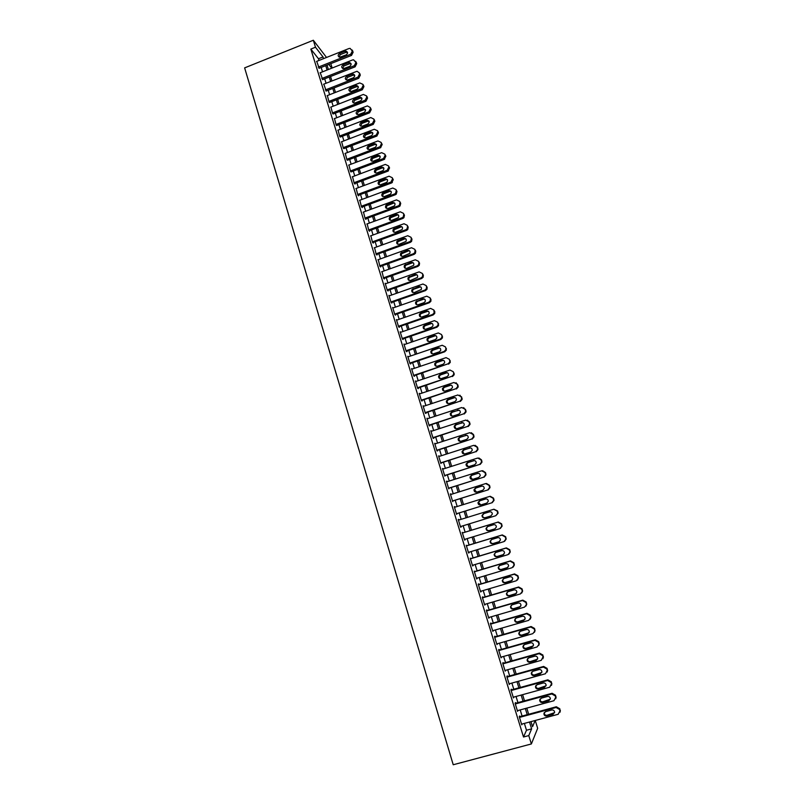 <?xml version="1.0" encoding="UTF-8"?>
<svg xmlns="http://www.w3.org/2000/svg" width="805" height="805" viewBox="0 0 805 805"><rect width="100%" height="100%" fill="white"/><g stroke="black" fill="none" stroke-linecap="round" stroke-linejoin="round"><path stroke-width="1.21" d="M535.245 720.475L537.67 728.284L531.37 743.951L528.774 735.599L531.632 728.867L529.509 722.025M330.795 63.635L332.163 68.022M531.37 743.951L453.225 764.75L244.629 67.882L313.326 40.25L315.48 47.223L310.841 49.085L523.512 737.008L528.774 735.599M530.978 721.622L532.548 726.704L535.184 720.485M327.021 65.135L328.38 69.522M330.553 76.515L331.932 80.943M334.105 87.926L335.494 92.404M337.657 99.367L339.066 103.905M341.229 110.859L342.648 115.437M344.802 122.38L346.241 127.009M348.394 133.932L349.853 138.611M351.996 145.524L353.465 150.253M355.609 157.156L357.098 161.936M359.231 168.819L360.731 173.649M362.864 180.521L364.383 185.402M366.517 192.254L368.046 197.195M370.169 204.027L371.719 209.018M373.842 215.841L375.412 220.882M377.525 227.694L379.105 232.786M381.218 239.578L382.818 244.72M384.921 251.502L386.541 256.704M388.634 263.466L390.264 268.719M392.367 275.471L394.017 280.774M396.11 287.506L397.771 292.869M399.864 299.591L401.544 304.994M403.627 311.706L405.318 317.17M407.4 323.862L409.111 329.376M411.184 336.057L412.925 341.632M414.988 348.283L416.738 353.918M418.801 360.56L420.572 366.245M422.625 372.876L424.406 378.612M426.469 385.223L428.27 391.029M430.313 397.62L432.134 403.476M434.177 410.047L436.018 415.964M438.051 422.524L439.902 428.491M441.935 435.032L443.817 441.06M445.839 447.59L447.731 453.678M449.754 460.188L451.665 466.326M453.678 472.817L455.61 479.025M457.612 485.496L459.564 491.764M461.567 498.215L463.529 504.544M465.532 510.974L467.514 517.363M469.516 523.783L471.499 530.193M473.511 536.673L475.503 543.063M477.526 549.594L479.508 555.973M481.561 562.564L483.533 568.924M485.606 575.585L487.568 581.914M489.661 588.636L491.624 594.955M493.727 601.738L495.689 608.037M497.812 614.879L499.764 621.158M501.907 628.071L503.85 634.33M506.023 641.293L507.955 647.542M510.139 654.576L512.081 660.794M514.284 667.898L516.206 674.097M518.43 681.261L520.352 687.44M522.596 694.665L524.518 700.833M526.782 708.128L528.684 714.266M331.741 68.194L328.812 64.42M326.528 57.457L313.326 40.25M323.55 58.644L323.016 56.944L315.48 47.223M527.225 714.669L525.313 708.521M523.049 701.236L521.137 695.067M518.893 687.842L516.981 681.664M514.757 674.499L512.825 668.301M510.622 661.207L508.69 654.988M506.506 647.955L504.574 641.706M502.411 634.743L500.469 628.484M498.325 621.581L496.373 615.302M494.25 608.459L492.288 602.16M490.185 595.378L488.222 589.059M486.14 582.337L484.167 576.008M482.104 569.346L480.132 562.997M478.09 556.406L476.107 550.026M474.075 543.496L472.092 537.106M470.09 530.636L468.097 524.226M466.095 517.796L464.123 511.417M462.12 504.977L460.158 498.657M458.156 492.207L456.214 485.938M454.201 479.468L452.269 473.27M450.257 466.779L448.355 460.631M446.332 454.121L444.441 448.043M442.418 441.512L440.546 435.485M438.514 428.944L436.662 422.977M434.63 416.416L432.788 410.51M430.745 403.929L428.934 398.073M426.881 391.482L425.08 385.686M423.028 379.075L421.246 373.339M419.194 366.708L417.423 361.022M415.36 354.381L413.619 348.756M411.546 342.095L409.815 336.52M407.753 329.849L406.032 324.335M403.959 317.643L402.259 312.179M400.176 305.477L398.495 300.064M396.412 293.342L394.752 287.989M392.659 281.257L391.009 275.954M388.916 269.202L387.286 263.949M385.182 257.187L383.572 251.995M381.469 245.213L379.869 240.071M377.766 233.269L376.187 228.187M374.063 221.375L372.504 216.334M370.381 209.511L368.841 204.52M366.718 197.688L365.178 192.747M363.055 185.895L361.536 181.014M359.402 174.152L357.903 169.312M355.77 162.429L354.281 157.649M352.147 150.756L350.678 146.027M348.525 139.114L347.076 134.435M344.922 127.512L343.494 122.883M341.34 115.95L339.911 111.362M337.758 104.419L336.349 99.88M334.186 92.917L332.797 88.439M330.624 81.456L329.255 77.028M327.082 70.035L325.723 65.648M319.001 60.456L318.478 58.745L323.016 56.944M523.512 737.008L526.49 730.246L524.377 723.403M522.093 716.058L520.201 709.919M517.937 702.634L516.035 696.476M513.791 689.251L511.879 683.073M509.666 675.918L507.744 669.72M505.55 662.636L503.618 656.417M501.445 649.383L499.513 643.155M497.359 636.192L495.417 629.933M493.284 623.03L491.342 616.761M489.219 609.918L487.267 603.629M485.174 596.847L483.211 590.538M481.138 583.826L479.176 577.497M477.113 570.846L475.141 564.486M473.109 557.905L471.136 551.536M469.114 545.005L467.131 538.615M465.129 532.145L463.147 525.746M461.154 519.326L459.182 512.946M457.19 506.516L455.228 500.197M453.235 493.747L451.293 487.488M449.291 481.018L447.369 474.819M445.356 468.339L443.454 462.191M441.442 455.69L439.56 449.613M437.538 443.092L435.676 437.065M433.643 430.534L431.802 424.567M429.769 418.006L427.938 412.1M425.905 405.529L424.094 399.683M422.051 393.092L420.26 387.296M418.208 380.695L416.437 374.959M414.384 368.338L412.623 362.653M410.57 356.021L408.819 350.386M406.767 343.735L405.036 338.17M402.973 331.499L401.262 325.985M399.189 319.293L397.499 313.839M395.426 307.138L393.746 301.734M391.673 295.012L390.012 289.659M387.93 282.927L386.279 277.634M384.196 270.882L382.566 265.64M380.473 258.878L378.863 253.686M376.77 246.914L375.17 241.772M373.067 234.98L371.497 229.888M369.384 223.086L367.825 218.054M365.712 211.232L364.172 206.251M362.049 199.409L360.529 194.478M358.406 187.635L356.887 182.755M354.764 175.893L353.274 171.063M351.141 164.18L349.662 159.4M347.529 152.507L346.059 147.788M343.916 140.875L342.467 136.196M340.324 129.283L338.895 124.654M336.742 117.721L335.333 113.143M333.179 106.2L331.771 101.661M329.617 94.708L328.229 90.23M326.065 83.257L324.697 78.82M322.533 71.836L321.175 67.449M526.49 730.246L531.632 728.867M318.478 58.745L310.841 49.085M519.849 716.661L519.638 715.997L519.265 716.742L521.771 724.842L522.123 724.017M515.693 703.248L515.482 702.574L515.099 703.288L517.595 711.358L517.947 710.533M511.557 689.875L511.346 689.201L510.954 689.875L513.439 697.915L513.791 697.09M507.432 676.542L507.22 675.878L506.818 676.502L509.293 684.522L509.646 683.697M503.316 663.26L503.115 662.596L502.692 663.179L505.168 671.169L505.51 670.354M499.221 650.017L499.02 649.363L498.587 649.907L501.052 657.866L501.394 657.041M495.135 636.825L494.934 636.161L494.491 636.664L496.947 644.604L497.289 643.789M491.07 623.674L490.869 623.02L490.406 623.483L492.861 631.392L493.203 630.567M487.015 610.562L486.804 609.908L486.341 610.331L488.786 618.21L489.128 617.395M482.97 597.501L482.769 596.847L482.286 597.23L484.721 605.088L485.063 604.273M478.935 584.48L478.734 583.826L478.25 584.168L480.676 591.997L481.018 591.182M474.92 571.5L474.226 571.158L476.641 578.956L476.983 578.141M470.915 558.559L470.211 558.177L472.616 565.955L472.958 565.15M466.93 545.669L466.206 545.247L468.601 553.005L468.943 552.19M462.945 532.819L462.221 532.367L464.606 540.095L464.948 539.28M458.246 519.537L458.79 519.366L458.246 519.517L460.631 527.225L461.164 527.044L460.631 527.225M458.79 519.366L458.981 519.99M460.963 526.41L461.164 527.044M454.302 506.768L454.835 506.607L454.282 506.717L456.656 514.395L457.009 513.62M454.835 506.607L455.016 507.19M450.367 494.049L450.901 493.878L450.337 493.958L452.702 501.606L453.064 500.871M450.901 493.878L451.072 494.421M446.443 481.37L446.976 481.199L446.403 481.239L448.757 488.856L449.13 488.162M446.976 481.199L447.127 481.702M442.529 468.731L443.062 468.56L442.478 468.56L444.833 476.158L445.215 475.503M438.634 456.133L439.168 455.962L438.564 455.922L440.909 463.499L441.311 462.885M434.75 443.575L435.274 443.404L434.67 443.324L437.004 450.881L437.608 450.931L437.417 450.297M430.876 431.057L431.4 430.886L430.786 430.776L433.12 438.302L433.724 438.383L433.533 437.759M427.012 418.58L427.546 418.409L426.912 418.258L429.236 425.765L429.86 425.885L429.669 425.261M423.168 406.143L423.692 405.972L423.058 405.79L425.372 413.267L426.006 413.428L425.805 412.804M419.335 393.746L419.858 393.575L419.214 393.353L421.518 400.81L422.162 401.001L421.961 400.387M415.511 381.389L416.034 381.218L415.38 380.956L417.674 388.392L418.328 388.624L418.137 388.01M411.697 369.072L412.22 368.901L411.556 368.61L413.851 376.016L414.505 376.287L414.313 375.663M407.904 356.796L408.427 356.625L407.743 356.293L410.027 363.679L410.701 363.981L410.51 363.367M404.11 344.56L404.633 344.379L403.949 344.027L406.223 351.382L406.907 351.725L406.716 351.111M400.337 332.364L400.86 332.183L400.166 331.791L402.43 339.126L403.124 339.499L402.933 338.885M398.465 326.297L432.537 314.514L434.137 312.984L433.825 309.995L430.615 308.396L396.573 320.209L397.096 320.028L396.392 319.595L398.656 326.911L399.35 327.313L399.169 326.709M393.303 307.872L392.629 307.44L394.883 314.725L395.597 315.168L395.406 314.564M389.529 295.767L388.875 295.324L391.129 302.589L391.844 303.062L391.663 302.459M385.766 283.692L385.142 283.249L387.386 290.484L388.111 290.997L387.93 290.394M382.023 271.657L383.653 278.429L384.388 278.973L384.206 278.369M378.28 259.663L379.93 266.405L380.685 266.978L380.493 266.385M374.567 247.709L376.227 254.42L376.982 255.024L376.8 254.43M370.853 235.785L372.524 242.466L373.299 243.11L373.107 242.516M367.161 223.901L368.841 230.562L369.616 231.236L369.435 230.643M363.478 212.057L365.168 218.688L365.953 219.393L365.772 218.809M359.815 200.244L361.505 206.855L362.3 207.589L362.119 207.006M356.162 188.471L357.853 195.052L358.658 195.826L358.477 195.243M352.51 176.738L354.22 183.299L355.035 184.104L354.854 183.51M348.887 165.035L350.588 171.576L351.232 171.827M345.265 153.373L346.975 159.883L347.629 160.175M341.652 141.74L343.373 148.231L344.027 148.553M338.06 130.148L339.78 136.619L340.445 136.971M334.478 118.597L336.198 125.047L336.872 125.429M330.905 107.075L332.626 113.505L333.31 113.928M327.343 95.594L329.064 102.004L329.758 102.446M323.791 84.153L326.226 91.015M320.259 72.732L322.694 79.615M316.727 61.361L319.183 68.244M464.596 540.044L465.139 539.883M468.58 552.914L469.124 552.753M472.575 565.835L473.119 565.673M476.58 578.795L477.124 578.634M480.605 591.796L481.149 591.635M484.64 604.837L485.194 604.676M488.695 617.928L489.239 617.767M492.751 631.06L493.304 630.899M496.836 644.231L497.379 644.081M500.921 657.454L501.475 657.293M505.027 670.716L505.58 670.565M509.142 684.019L509.696 683.868M513.278 697.371L513.832 697.221M517.424 710.775L517.977 710.624M521.58 724.218L522.133 724.067M316.516 61.442L348.917 48.542L350.125 48.37L352.328 51.037L350.718 54.247L318.277 67.127M318.961 68.334L351.533 55.404L350.718 54.247M345.053 51.238L345.989 51.097C347.981 52.084 348.052 53.341 346.2 54.881L339.76 57.246C337.718 56.3 337.617 55.032 339.479 53.452L345.053 51.238L345.888 52.395L347.539 52.496M339.006 57.014L340.324 54.609L345.888 52.395M352.037 49.991L353.133 52.204L351.533 55.404M320.038 72.822L352.51 59.962L353.576 59.791L355.931 62.478L354.311 65.688L321.799 78.528M322.473 79.695L355.116 66.815L354.311 65.688M348.635 62.659L349.45 62.518C351.554 63.434 351.664 64.702 349.793 66.322L343.453 68.666C341.29 67.791 341.159 66.523 343.051 64.863L348.635 62.659L349.461 63.786L351.121 63.897M342.568 68.435L343.886 65.99L349.461 63.786M355.599 61.371L356.726 63.615L355.116 66.815M323.57 84.233L357.018 71.253L359.181 72.802L360.328 75.056L358.718 78.266L357.923 77.169L359.543 73.949L359.181 72.802L359.966 73.909M325.995 91.106L358.718 78.266M325.341 89.959L357.923 77.169M352.238 74.11L352.922 73.969C355.146 74.825 355.297 76.093 353.385 77.783L347.156 80.128C344.892 79.323 344.711 78.045 346.633 76.314L352.238 74.11L353.043 75.217L354.713 75.328M346.15 79.896L347.458 77.411L353.043 75.217M327.112 95.684L359.724 82.925L362.803 84.304L363.166 85.461L361.536 88.681L328.893 101.42M329.527 102.537L362.331 89.747L361.536 88.681M355.84 85.612L356.404 85.471C358.738 86.236 358.939 87.514 356.997 89.295L350.879 91.609C348.495 90.885 348.273 89.617 350.225 87.805L355.84 85.612L356.645 86.678L358.316 86.799M349.742 91.388L351.05 88.872L356.645 86.678M362.783 84.263L363.941 86.538L362.331 89.747M330.664 107.176L363.357 94.457L366.436 95.855L366.798 97.003L365.168 100.233L332.445 112.931M333.069 114.018L365.953 101.269L365.168 100.233M359.453 97.133L359.875 97.023C362.341 97.687 362.592 98.965 360.62 100.836L354.623 103.121C352.117 102.497 351.855 101.229 353.838 99.327L359.453 97.133L360.248 98.18L361.928 98.301M353.345 102.919L354.643 100.363L360.248 98.18M366.406 95.765L367.573 98.049L365.953 101.269M334.236 118.697L367.372 105.908L370.079 107.427L370.441 108.595L368.811 111.825L336.017 124.463M336.621 125.53L369.586 112.821L368.811 111.825M363.085 108.705L363.367 108.615C365.953 109.178 366.245 110.446 364.252 112.408L358.386 114.662C355.76 114.139 355.448 112.881 357.45 110.879L363.085 108.705L363.87 109.711L365.55 109.842M356.967 114.481L358.245 111.885L363.87 109.711M370.038 107.307L371.206 109.601L369.586 112.821M337.808 130.249L370.833 117.56L373.731 119.049L374.094 120.207L372.463 123.447L339.599 136.045M340.193 137.071L373.228 124.413L372.463 123.447M366.728 120.307L366.869 120.257C369.565 120.7 369.908 121.958 367.895 124.02L362.149 126.224C359.412 125.822 359.06 124.574 361.073 122.471L366.728 120.307L367.503 121.283L369.183 121.414M360.59 126.083L361.868 123.447L367.503 121.283M373.671 118.888L374.858 121.193L373.228 124.413M341.39 141.841L374.315 129.263L377.394 130.702L377.766 131.869L376.217 135.069L343.192 147.657M343.765 148.653L376.881 136.045L376.136 135.099M370.381 131.94C373.168 132.231 373.58 133.469 371.598 135.653L365.883 137.836C363.075 137.514 362.683 136.276 364.715 134.103L370.381 131.94L371.145 132.895L372.836 133.026M364.232 137.725L365.49 135.049L371.145 132.895M377.324 130.501L378.511 132.815L376.881 136.045M344.993 153.473L377.968 140.945L381.077 142.384L381.449 143.562L380.071 146.691L346.794 159.299M347.347 160.276L380.554 147.707L379.809 146.802M374.043 143.622C376.77 143.843 377.223 145.071 375.402 147.285L369.535 149.509C366.788 149.257 366.345 148.029 368.227 145.826L374.043 143.622L374.798 144.538L376.488 144.679M367.885 149.398L369.002 146.741L374.798 144.538M381.077 142.384L382.184 144.477L380.554 147.707M348.605 165.136L381.651 152.658L384.77 154.117L385.142 155.285L383.502 158.535L350.406 170.982M350.95 171.938L384.237 159.41L383.502 158.535M377.716 155.325C380.383 155.496 380.876 156.703 379.215 158.937L373.198 161.231C370.511 161.03 370.028 159.823 371.759 157.599L377.716 155.325L378.461 156.22L380.151 156.361M371.548 161.111L372.524 158.474L378.461 156.22M384.77 154.117L385.867 156.18L384.237 159.41M352.218 176.838L385.343 164.411L388.473 165.88L388.845 167.058L387.195 170.308L354.039 182.705M354.552 183.631L387.919 171.153L387.195 170.308M381.399 167.078C383.995 167.199 384.538 168.376 383.029 170.62L376.881 172.984C374.255 172.834 373.731 171.646 375.311 169.412L381.399 167.078L382.134 167.933L383.824 168.074M375.231 172.864L376.066 170.257L382.134 167.933M388.473 165.88L389.56 167.913L387.919 171.153M355.85 188.581L389.057 176.204L392.186 177.674L392.558 178.861L390.908 182.111L357.672 194.468M358.175 195.353L391.622 182.926L390.908 182.111M385.092 178.861C387.628 178.931 388.211 180.089 386.843 182.333L380.564 184.768C378.008 184.677 377.444 183.51 378.873 181.266L385.092 178.861L387.517 179.827M378.924 184.657L379.628 182.081L385.826 179.686M392.186 177.674L393.263 179.686L391.622 182.926M359.503 200.354L392.77 188.028L395.909 189.517L396.281 190.694L395.507 193.431L394.631 193.955L361.324 206.261M361.797 207.127L395.336 194.74L394.631 193.955M388.805 190.684C391.28 190.715 391.894 191.842 390.667 194.075L384.267 196.601C381.771 196.551 381.168 195.404 382.466 193.16L388.805 190.684L391.21 191.62M382.627 196.48L383.21 193.945L389.529 191.479M395.909 189.517L396.986 191.489L396.211 194.216L395.336 194.74M363.156 212.178L396.503 199.892L399.642 201.391L400.025 202.578L399.361 205.195L398.374 205.839L364.987 218.095M365.44 218.93L399.069 206.593L398.374 205.839M392.528 202.548C394.933 202.538 395.587 203.645 394.49 205.869L387.98 208.465C385.535 208.445 384.901 207.328 386.078 205.094L392.528 202.548L394.913 203.454M386.35 208.344L386.803 205.849L393.243 203.303M399.642 201.391L400.709 203.333L400.055 205.949L399.069 206.593M366.818 224.021L400.246 211.796L403.396 213.305L403.768 214.492L403.214 217.008L402.118 217.763L368.66 229.968M369.082 230.773L402.802 218.477L402.118 217.763M396.261 214.452C398.606 214.402 399.29 215.478 398.314 217.692L391.703 220.369C389.318 220.389 388.654 219.292 389.711 217.068L396.261 214.452L398.636 215.317M390.083 220.248L390.425 217.793L396.966 215.177M403.396 213.305L404.452 215.217L403.899 217.722L402.802 218.477M370.501 235.915L403.999 223.74L407.159 225.249L407.531 226.447L407.068 228.851L405.881 229.717L372.343 241.872M372.745 242.647L406.555 230.401L405.881 229.717M400.005 226.386C402.299 226.316 403.003 227.362 402.138 229.546L395.436 232.303C393.112 232.353 392.417 231.287 393.363 229.083L400.005 226.386L402.359 227.211M393.826 232.192L394.068 229.767L400.699 227.08M407.159 225.249L408.205 227.141L407.743 229.536L406.555 230.401M374.184 247.839L407.763 235.714L410.932 237.244L411.305 238.441L410.932 240.745L409.644 241.721L376.036 253.817M376.408 254.571L410.319 242.365L409.644 241.721M403.758 238.361C406.002 238.26 406.736 239.296 405.962 241.45L399.189 244.287C396.915 244.358 396.191 243.311 397.036 241.138L403.758 238.361L406.092 239.155M397.59 244.177L397.73 241.782L404.442 239.015M410.932 237.244L411.969 239.105L411.586 241.399L410.319 242.365M377.887 259.804L411.536 247.729L414.716 249.268L415.098 250.476L414.786 252.669L413.428 253.756L379.749 265.801M380.091 266.525L414.092 254.37L413.428 253.756M407.531 250.375C409.725 250.254 410.48 251.261 409.795 253.394L402.943 256.302C400.719 256.393 399.984 255.366 400.729 253.223L407.531 250.375L409.836 251.12M401.363 256.201L401.423 253.837L408.205 250.999M414.716 249.268L415.752 251.1L415.44 253.293L414.092 254.37M381.6 271.808L415.33 259.784L418.509 261.333L418.892 262.551L418.65 264.644L417.232 265.831L383.462 277.826M383.784 278.52L417.875 266.415L417.232 265.831M411.315 262.43C413.458 262.289 414.233 263.275 413.639 265.378L406.716 268.357C404.543 268.468 403.778 267.461 404.442 265.338L411.315 262.43L413.599 263.134M405.156 268.266L405.116 265.922L406.193 265.076L411.979 263.014M418.509 261.333L419.536 263.134L419.284 265.237L417.875 266.415M385.333 283.853L419.133 271.879L422.323 273.438L422.706 274.656L422.514 276.668L421.035 277.936L387.195 289.88M387.477 290.555L421.669 278.49L421.035 277.936M415.108 274.515C417.201 274.364 417.996 275.33 417.483 277.403L410.5 280.452C408.366 280.583 407.592 279.597 408.165 277.494L415.108 274.515L417.362 275.179M408.96 280.371L408.839 278.047L409.956 277.121L415.762 275.079M422.323 273.438L423.339 275.209L423.148 277.222L421.669 278.49M389.067 295.928L422.947 284.014L426.147 285.584L426.529 286.801L426.378 288.723L424.859 290.092L390.938 301.986M391.19 302.63L425.483 290.605L424.859 290.092M418.912 286.64C420.975 286.479 421.78 287.425 421.327 289.478L414.293 292.577C412.2 292.728 411.405 291.762 411.919 289.689L418.912 286.64L421.126 287.264M412.784 292.507L412.583 290.202L413.74 289.216L419.556 287.174M426.147 285.584L427.153 287.325L427.002 289.247L425.483 290.605M392.82 308.043L426.771 296.18L429.981 297.77L430.363 298.987L430.252 300.839L428.693 302.288L394.692 314.121M394.903 314.745L429.307 302.761L428.693 302.288M422.726 298.816C424.748 298.635 425.573 299.561 425.191 301.593L423.953 302.71L418.107 304.753C416.044 304.914 415.239 303.968 415.682 301.915L422.726 298.816L424.909 299.39M416.628 304.693L416.336 302.388L417.533 301.332L423.36 299.299M429.981 297.77L430.977 299.48L430.866 301.322L429.307 302.761M398.646 326.89L433.14 314.956L432.537 314.514M426.559 311.022C428.552 310.841 429.377 311.746 429.055 313.749L427.787 314.936L421.921 316.959C419.898 317.13 419.083 316.204 419.465 314.171L420.703 313.054L426.559 311.022L428.693 311.545M420.482 316.918L420.109 314.624L421.337 313.497L427.183 311.475M433.825 309.995L434.811 311.676L434.74 313.437L433.14 314.956M400.347 332.405L434.459 320.642L437.689 322.252L438.071 323.479L438.031 325.18L436.391 326.78L402.238 338.513M402.409 339.066L436.984 327.192L436.391 326.78M430.403 323.268C432.366 323.077 433.201 323.972 432.929 325.945L431.631 327.192L425.754 329.215C423.762 329.386 422.937 328.48 423.269 326.478L424.527 325.29L430.403 323.268L432.486 323.741M424.356 329.185L423.903 326.88L425.161 325.703L431.017 323.691M437.689 322.252L438.614 325.592L436.984 327.192M404.14 344.641L438.323 332.938L441.563 334.558L441.945 335.786L441.925 337.416L440.265 339.096L406.032 350.769M406.193 351.282L440.848 339.469L440.265 339.096M434.257 335.554C436.189 335.353 437.035 336.238 436.803 338.191L435.485 339.499L429.608 341.501C427.636 341.682 426.801 340.787 427.083 338.804L428.371 337.567L434.257 335.554L436.29 335.977M428.25 341.491L427.707 339.187L428.995 337.949L434.861 335.937M441.563 334.558L442.509 337.798L440.848 339.469M407.934 356.907L442.197 345.265L445.447 346.895L445.829 348.132L445.829 349.702L444.139 351.443L409.836 363.065M409.987 363.548L444.722 351.785L444.139 351.443M438.121 347.881C440.023 347.68 440.888 348.545 440.697 350.477L439.359 351.835L433.462 353.828C431.52 354.019 430.675 353.133 430.906 351.181L432.225 349.883L438.121 347.881L440.094 348.253M432.154 353.838L431.52 351.523L432.838 350.225L438.715 348.233M445.447 346.895L446.403 350.044L444.722 351.785M411.747 369.223L446.091 357.631L449.341 359.282L449.733 360.519L449.754 362.029L448.043 363.83L413.659 375.402M413.79 375.844L448.043 363.83M441.995 360.248C443.887 360.046 444.752 360.892 444.601 362.803L443.243 364.212L437.326 366.205C435.414 366.396 434.559 365.52 434.76 363.588L436.089 362.24L441.995 360.248L443.907 360.57M436.089 366.225L435.364 363.89L436.692 362.552L442.579 360.56M449.341 359.282L450.307 362.341L448.606 364.142M415.571 381.58L449.995 370.048L453.245 371.699L453.638 372.946L453.678 374.406L451.947 376.267L417.483 387.769M417.614 388.181L451.947 376.267M445.89 372.655C447.751 372.443 448.627 373.289 448.516 375.17L447.137 376.629L441.21 378.612C439.319 378.813 438.453 377.948 438.614 376.036L439.973 374.637L445.89 372.655L447.721 372.916M440.043 378.652L439.208 376.297L440.556 374.909L446.463 372.936M453.245 371.699L454.231 374.677L452.501 376.529M419.405 393.977L453.909 382.496L457.17 384.166L457.562 385.414L457.612 386.813L455.872 388.735L421.327 400.186M421.438 400.558L455.872 388.735M449.794 385.102C451.635 384.891 452.521 385.716 452.44 387.587L451.052 389.087L445.105 391.059C443.243 391.26 442.368 390.415 442.488 388.513L443.857 387.074L449.794 385.102L451.535 385.303M444.018 391.119L443.072 388.745L444.441 387.316L450.357 385.343M456.063 382.737L458.105 385.655L458.156 387.054L456.415 388.966M423.249 406.404L457.834 394.983L461.104 396.664L461.496 397.922L461.567 399.28L459.796 401.242L425.181 412.643M425.282 412.975L459.796 401.242M453.718 397.59C455.539 397.378 456.425 398.193 456.375 400.045L454.976 401.594L449.019 403.557C447.167 403.758 446.292 402.913 446.383 401.031L447.761 399.552L453.718 397.59L455.358 397.74M448.013 403.627L446.956 401.232L448.335 399.753L454.262 397.791M459.866 395.164L462.03 398.123L462.09 399.481L460.329 401.443M427.113 418.882L461.768 407.521L465.059 409.212L465.451 410.47L465.521 411.778L463.75 413.8L429.045 425.141M429.135 425.432L463.75 413.8M457.643 410.117C459.454 409.906 460.339 410.711 460.319 412.552L458.91 414.132L452.933 416.084C451.102 416.286 450.226 415.461 450.287 413.599L451.686 412.069L459.182 410.218M452.038 416.175L450.85 413.76L452.239 412.23L458.186 410.288M463.67 407.632L465.964 410.641L466.045 411.949L464.274 413.961M430.977 431.4L465.723 420.089L469.013 421.8L469.416 423.058L469.496 424.326L467.705 426.388L432.919 437.668M432.999 437.93L467.705 426.388M461.587 422.685C463.378 422.474 464.274 423.269 464.274 425.09L462.855 426.71L456.868 428.652C455.056 428.864 454.171 428.039 454.201 426.197L455.61 424.627L463.006 422.736M456.083 428.753L454.755 426.318L456.153 424.758L462.12 422.816M467.474 420.14L469.919 423.189L469.999 424.456L468.218 426.519M434.871 443.958L469.687 432.708L472.988 434.428L473.39 435.686L473.481 436.914L471.68 439.027L436.813 450.247M436.884 450.468L471.68 439.027M465.542 435.294C467.313 435.082 468.218 435.877 468.248 437.679L466.809 439.339L460.822 441.271C459.021 441.472 458.125 440.667 458.136 438.826L459.554 437.226L466.82 435.294M460.148 441.371L458.679 438.916L460.088 437.316L466.065 435.394M471.267 432.698L473.491 434.529L473.883 435.787L473.974 437.014L472.183 439.117M438.765 456.556L473.672 445.356L476.973 447.087L477.375 448.365L477.476 449.552L475.664 451.706L440.717 462.865M440.778 463.056L475.664 451.706M469.516 447.942C471.277 447.731 472.173 448.516 472.223 450.317L470.784 452.008L464.777 453.929C462.996 454.131 462.09 453.326 462.08 451.504L463.509 449.874L470.643 447.912M464.244 454.02L462.613 451.555L464.032 449.925L470.019 448.003M475.071 445.306L477.466 447.157L477.858 448.415L477.959 449.613L476.147 451.756M442.67 469.194L477.657 458.055L480.977 459.806L481.38 461.074L481.481 462.231L479.659 464.425L444.632 475.524M444.682 475.675L479.659 464.425M473.501 460.641C475.242 460.43 476.147 461.205 476.218 462.986L474.769 464.706L468.752 466.618C466.981 466.83 466.075 466.025 466.035 464.223L467.474 462.553L474.477 460.571M468.359 466.709L466.558 464.233L467.987 462.573L473.994 460.661M478.854 457.965L481.45 459.826L481.853 461.094L481.954 462.251L480.142 464.435M446.594 481.873L481.662 470.794L484.992 472.555L485.395 473.833L485.496 474.95L483.674 477.184L448.566 488.222M448.596 488.333L483.674 477.184M477.496 473.37C479.227 473.159 480.142 473.934 480.233 475.705L478.774 477.456L472.736 479.357C470.975 479.569 470.07 478.774 470.009 476.983L471.458 475.282L478.301 473.29M472.495 479.418L470.523 476.952L471.961 475.262L477.979 473.36M482.648 470.684L485.455 472.545L485.858 473.813L485.958 474.93L484.137 477.154M450.528 494.592L485.687 483.574L489.017 485.345L489.42 486.633L489.531 487.719L487.699 489.983L452.511 500.972M452.531 501.042L487.699 489.983M481.501 486.15C483.221 485.938 484.137 486.713 484.248 488.464L482.789 490.245L476.731 492.137C474.99 492.348 474.075 491.553 474.004 489.772L475.453 488.041L482.135 486.059M476.651 492.167L474.497 489.712L475.946 487.991L481.974 486.099M486.441 483.453L489.47 485.294L489.873 486.572L489.983 487.659L488.152 489.923M454.483 507.351L489.712 496.403L493.052 498.184L493.455 499.472L493.576 500.529L491.734 502.823L456.465 513.751M456.475 513.781L491.734 502.823M485.526 498.969C487.236 498.758 488.152 499.523 488.283 501.274L486.814 503.085L480.746 504.966C479.005 505.168 478.09 504.383 477.999 502.612L479.458 500.851L485.968 498.889L479.941 500.76L478.482 502.511L480.837 504.936M490.245 496.293L493.495 498.094L493.898 499.382L494.018 500.438L492.177 502.723M458.448 520.161L493.757 509.263L497.108 511.064L497.51 512.352L497.631 513.389L495.789 515.713L460.43 526.581M489.561 511.829C491.261 511.618 492.187 512.383 492.328 514.123L490.849 515.955L484.771 517.826C483.04 518.028 482.125 517.253 482.014 515.492L483.483 513.711L489.561 511.829M490.949 515.925L485.234 517.685C483.513 517.887 482.598 517.112 482.487 515.351L483.946 513.57L489.762 511.779M493.908 509.223L497.54 510.934L497.943 512.222L498.064 513.258L495.789 515.713M462.422 533.011L497.812 522.173L501.173 523.985L501.585 525.273L501.706 526.289L499.845 528.644L464.415 539.451M500.318 528.452L502.119 526.118L501.596 523.813L498.245 522.012L462.412 532.98M493.606 524.739C495.296 524.528 496.222 525.283 496.383 527.013L494.904 528.875L488.806 530.737C487.095 530.938 486.17 530.163 486.039 528.412L487.518 526.601L493.606 524.739M494.904 528.875L489.259 530.545C487.548 530.757 486.633 529.982 486.502 528.231L487.639 526.561M466.407 545.901L501.887 535.124L505.258 536.945L505.661 538.243L505.792 539.229L503.93 541.614L468.409 552.361M504.594 541.312L506.194 539.018L505.661 536.744L502.3 534.923L466.387 545.83M497.671 537.68C499.352 537.478 500.287 538.233 500.448 539.954L498.969 541.835L492.861 543.687C491.151 543.888 490.225 543.113 490.084 541.373L491.563 539.541L497.671 537.68M499.523 541.574L493.304 543.466C491.603 543.667 490.678 542.892 490.537 541.151L491.513 539.551M470.412 558.831L505.973 548.125L509.354 549.956L509.756 551.254L509.887 552.22L508.015 554.635L472.414 565.311M508.871 554.192L510.279 551.968L509.746 549.714L506.375 547.883L470.372 558.72M501.746 550.67C503.427 550.469 504.353 551.224 504.534 552.934L503.045 554.836L496.927 556.678C495.226 556.879 494.3 556.114 494.139 554.373L495.618 552.512L501.746 550.67M503.749 554.474L497.359 556.416C495.659 556.617 494.733 555.853 494.582 554.122L495.417 552.592M474.427 571.802L510.068 561.155L513.459 563.007L513.872 564.315L513.993 565.251L512.121 567.696L476.439 578.312M513.147 567.112L514.375 564.959L513.842 562.725L510.461 560.884L474.376 571.661M505.832 563.711C507.502 563.5 508.438 564.255 508.639 565.955L507.14 567.887L501.002 569.719C499.311 569.91 498.375 569.145 498.215 567.424L499.694 565.543L505.832 563.711M507.975 567.404L501.424 569.417C499.734 569.608 498.808 568.853 498.637 567.123L499.342 565.684M478.452 584.822L514.184 574.237L517.575 576.098L517.987 577.416L518.118 578.332L516.246 580.797L480.464 591.343M517.424 580.063L518.49 578L517.947 575.776L514.566 573.925L478.391 584.641M509.937 576.783C511.598 576.581 512.533 577.326 512.745 579.026L511.245 580.979L505.097 582.8C503.407 582.991 502.471 582.226 502.29 580.506L503.789 578.604L509.937 576.783M512.201 580.385L505.51 582.458C503.819 582.649 502.894 581.894 502.712 580.174L503.306 578.815M482.487 597.884L518.309 587.358L521.71 589.24L522.123 590.558L522.254 591.454L520.372 593.939L484.519 604.434M521.69 593.064L522.616 591.081L522.073 588.878L518.682 587.006L482.426 597.662M514.053 589.904C515.713 589.703 516.649 590.447 516.87 592.148L515.371 594.11L509.203 595.921C507.522 596.113 506.587 595.358 506.395 593.637L507.885 591.715L514.053 589.904M516.428 593.396L509.595 595.539C507.925 595.73 506.989 594.976 506.798 593.265L507.291 591.997M486.542 610.985L522.445 600.53L525.856 602.422L526.279 603.74L526.41 604.615L524.528 607.131L488.575 617.556M525.947 606.095L526.752 604.203L526.208 602.019L522.807 600.138L486.462 610.723M518.179 603.066C519.839 602.875 520.775 603.619 521.006 605.3L519.507 607.292L513.318 609.083C511.648 609.284 510.712 608.52 510.501 606.809L512 604.867L518.179 603.066M520.654 606.457L513.711 608.661C512.04 608.862 511.105 608.107 510.893 606.396L511.296 605.229M490.617 624.137L526.601 613.742L530.022 615.644L530.445 616.972L530.576 617.827L528.684 620.373L492.65 630.728M530.203 619.186L530.908 617.375L530.364 615.201L526.953 613.309L490.517 623.825M522.324 616.278C523.975 616.077 524.92 616.821 525.162 618.512L523.653 620.514L517.454 622.295C515.784 622.486 514.848 621.732 514.626 620.031L516.136 618.069L522.324 616.278M524.88 619.558L517.826 621.832C516.166 622.024 515.23 621.269 515.009 619.578L515.331 618.502M494.693 637.329L530.767 627.004L534.198 628.916L534.621 630.245L534.751 631.09L532.86 633.646L496.745 643.94M534.46 632.317L535.073 630.597L534.53 628.433L531.109 626.521L494.592 636.976M526.48 629.53C528.13 629.339 529.076 630.073 529.328 631.754L527.818 633.787L521.6 635.558C519.939 635.749 518.994 634.994 518.772 633.294L520.272 631.311L526.48 629.53M529.106 632.71L521.962 635.054C520.302 635.246 519.366 634.491 519.134 632.79L519.396 631.814M498.788 650.571L534.953 640.307L538.394 642.229L538.948 644.392L537.046 646.968L500.841 657.202M538.716 645.509L539.259 643.859L538.706 641.706L535.275 639.784L498.667 650.178M530.656 642.833C532.296 642.632 533.242 643.376 533.504 645.047L531.994 647.099L525.766 648.86C524.105 649.041 523.159 648.287 522.918 646.596L524.427 644.594L530.656 642.833M533.333 645.902L526.118 648.307C524.458 648.498 523.512 647.743 523.28 646.053L523.481 645.177M502.904 663.843L539.149 653.65L542.6 655.592L543.013 656.93L541.252 660.342L504.956 670.505M542.983 658.742L542.902 655.029L539.461 653.096L502.763 663.411M534.842 656.176C536.472 655.984 537.428 656.719 537.7 658.389L536.18 660.452L529.942 662.203C528.281 662.384 527.335 661.63 527.084 659.939L528.603 657.927L534.842 656.176M537.569 659.154L530.274 661.619C528.623 661.801 527.678 661.046 527.436 659.365L527.587 658.571M507.019 677.176L543.355 667.043L546.816 668.995L547.239 670.344L545.468 673.755L509.092 683.848M547.239 672.034L547.108 668.392L543.657 666.439L506.878 676.703M539.038 669.559C540.668 669.368 541.624 670.112 541.906 671.773L540.386 673.855L534.128 675.586C532.477 675.777 531.521 675.023 531.27 673.332L532.789 671.3L539.038 669.559M541.815 672.447L534.46 674.962C532.809 675.143 531.864 674.399 531.602 672.718L531.723 672.014M511.165 690.539L547.581 680.477L551.053 682.449L551.475 683.797L549.694 687.218L513.238 697.241M551.516 685.377L551.324 681.805L547.873 679.833L511.004 690.026M543.254 682.992C544.884 682.801 545.84 683.546 546.132 685.206L544.603 687.299L538.334 689.03C536.683 689.211 535.728 688.456 535.466 686.776L536.985 684.723L543.254 682.992M546.062 685.8L538.646 688.356C537.005 688.537 536.05 687.792 535.788 686.112L535.878 685.488M515.311 703.962L551.817 693.96L555.299 695.953L555.722 697.301L553.941 700.722L517.394 710.684M555.792 698.77L555.561 695.258L552.099 693.276L515.14 703.399M547.481 696.466C549.111 696.285 550.067 697.029 550.368 698.69L548.839 700.793L542.55 702.503C540.91 702.685 539.944 701.94 539.672 700.259L541.202 698.187L547.481 696.466M550.318 699.193L542.852 701.799C541.212 701.98 540.256 701.225 539.984 699.555L540.044 699.012M519.477 717.416L556.074 707.494L559.556 709.487L559.988 710.845L558.207 714.277L521.56 724.168M560.079 712.214L559.807 708.752L556.336 706.76L519.285 716.812M551.727 709.99C553.347 709.809 554.313 710.553 554.615 712.214L553.085 714.337L546.786 716.037C545.146 716.209 544.18 715.464 543.898 713.783L545.428 711.701L551.727 709.99M554.585 712.646L547.068 715.283C545.438 715.454 544.482 714.709 544.2 713.039L544.24 712.566M352.781 51.067L351.966 49.9M353.133 52.204L352.328 51.037M339.479 53.452L340.324 54.609M356.374 62.468L355.569 61.331M356.726 63.615L355.931 62.478M343.051 64.863L343.886 65.99M360.328 75.056L359.543 73.949M346.633 76.314L347.458 77.411M363.588 85.39L362.803 84.304M363.941 86.538L363.166 85.461M350.225 87.805L351.05 88.872M367.211 96.902L366.436 95.855M367.573 98.049L366.798 97.003M353.838 99.327L354.643 100.363M370.843 108.444L370.079 107.427M371.206 109.601L370.441 108.595M357.45 110.879L358.245 111.885M374.486 120.036L373.731 119.049M374.858 121.193L374.094 120.207M361.073 122.471L361.868 123.447M378.149 131.658L377.394 130.702M378.511 132.815L377.766 131.869M365.49 135.049L364.715 134.103L365.5 135.049M382.184 144.477L381.449 143.562M368.368 145.775L369.143 146.681M385.867 156.18L385.142 155.285M372.031 157.478L372.796 158.354M389.56 167.913L388.845 167.058M375.704 169.211L376.458 170.066M393.263 179.686L392.558 178.861M379.386 180.994L380.131 181.809M396.986 191.489L396.281 190.694M383.079 192.808L383.814 193.592M400.709 203.333L400.025 202.578M386.792 204.661L387.517 205.416M404.452 215.217L403.768 214.492M390.506 216.555L391.23 217.269M408.205 227.141L407.531 226.447M394.239 228.479L394.953 229.163M411.969 239.105L411.305 238.441M397.982 240.443L398.686 241.098M415.752 251.1L415.098 250.476M401.745 252.448L402.43 253.072M419.536 263.134L418.892 262.551M405.509 264.493L406.193 265.076M423.339 275.209L422.706 274.656M409.292 276.578L409.956 277.121M427.153 287.325L426.529 286.801M413.086 288.693L413.74 289.216M430.977 299.48L430.363 298.987M416.889 300.849L417.533 301.332M434.811 311.676L434.217 311.213M420.703 313.054L421.337 313.497M438.665 323.902L438.071 323.479M424.527 325.29L425.161 325.703M442.529 336.178L441.945 335.786M428.371 337.567L428.995 337.949M446.403 348.485L445.829 348.132M432.225 349.883L432.838 350.225M450.287 360.831L449.733 360.519M436.089 362.24L436.692 362.552M454.191 373.228L453.638 372.946M439.973 374.637L440.556 374.909M457.713 384.408L457.17 384.166M458.105 385.655L457.562 385.414M443.857 387.074L444.441 387.316M461.637 396.875L461.104 396.664M462.03 398.123L461.496 397.922M447.761 399.552L448.335 399.753M465.572 409.383L465.059 409.212M465.964 410.641L465.451 410.47M451.686 412.069L452.239 412.23M469.526 421.931L469.013 421.8M469.919 423.189L469.416 423.058M455.61 424.627L456.153 424.758M473.491 434.529L472.988 434.428M459.554 437.226L460.088 437.316M463.509 449.874L464.032 449.925M467.474 462.553L467.987 462.573M471.458 475.282L471.961 475.262M527.818 633.787L528.161 633.283M521.6 635.558L521.962 635.054M535.275 639.784L534.953 640.307M538.706 641.706L538.394 642.229M539.119 643.034L538.807 643.567M531.994 647.099L532.326 646.556M525.766 648.86L526.118 648.307M539.461 653.096L539.149 653.65M542.902 655.029L542.6 655.592M543.315 656.367L543.013 656.93M536.18 660.452L536.502 659.869M529.942 662.203L530.274 661.619M543.657 666.439L543.355 667.043M547.108 668.392L546.816 668.995M547.521 669.73L547.239 670.344M540.386 673.855L540.698 673.232M534.128 675.586L534.46 674.962M547.873 679.833L547.581 680.477M551.324 681.805L551.053 682.449M551.747 683.143L551.475 683.797M544.603 687.299L544.904 686.635M538.334 689.03L538.646 688.356M552.099 693.276L551.817 693.96M555.561 695.258L555.299 695.953M555.983 696.607L555.722 697.301M548.839 700.793L549.121 700.088M542.55 702.503L542.852 701.799M556.336 706.76L556.074 707.494M559.807 708.752L559.556 709.487M560.24 710.111L559.988 710.845M553.085 714.337L553.357 713.582M546.786 716.037L547.068 715.283M345.989 51.097L346.814 52.265M349.45 62.518L350.276 63.645M352.922 73.969L353.737 75.076M356.404 85.471L357.199 86.548M359.875 97.023L360.67 98.069M363.367 108.615L364.152 109.631M366.869 120.257L367.644 121.233M376.961 136.015L376.217 135.069M380.805 147.597L380.071 146.691M368.227 145.826L369.002 146.741M384.659 159.209L383.925 158.323M371.759 157.599L372.524 158.474M388.503 170.841L387.789 169.996M375.311 169.412L376.066 170.257M392.357 182.514L391.643 181.699M378.873 181.266L379.628 182.081M396.211 194.216L395.507 193.431M382.466 193.16L383.21 193.945M400.055 205.949L399.361 205.195M386.078 205.094L386.803 205.849M403.899 217.722L403.214 217.008M389.711 217.068L390.425 217.793M407.743 229.536L407.068 228.851M393.363 229.083L394.068 229.767M411.586 241.399L410.932 240.745M397.036 241.138L397.73 241.782M415.44 253.293L414.786 252.669M400.729 253.223L401.423 253.837M419.284 265.237L418.65 264.644M404.442 265.338L405.116 265.922M423.148 277.222L422.514 276.668M408.165 277.494L408.839 278.047M427.002 289.247L426.378 288.723M411.919 289.689L412.583 290.202M430.866 301.322L430.252 300.839M415.682 301.915L416.336 302.388M434.74 313.437L434.137 312.984M419.465 314.171L420.109 314.624M438.614 325.592L438.031 325.18M423.269 326.478L423.903 326.88M442.509 337.798L441.925 337.416M427.083 338.804L427.707 339.187M446.403 350.044L445.829 349.702M430.906 351.181L431.52 351.523M450.307 362.341L449.754 362.029M434.76 363.588L435.364 363.89M454.231 374.677L453.678 374.406M438.614 376.036L439.208 376.297M458.156 387.054L457.612 386.813M442.488 388.513L443.072 388.745M462.09 399.481L461.567 399.28M446.383 401.031L446.956 401.232M466.045 411.949L465.521 411.778M450.287 413.599L450.85 413.76M469.999 424.456L469.496 424.326M454.201 426.197L454.755 426.318M458.136 438.826L458.679 438.916M462.08 451.504L462.613 451.555M466.035 464.223L466.558 464.233M470.009 476.983L470.523 476.952M518.772 633.294L519.134 632.79M539.259 643.859L538.948 644.392M522.918 646.596L523.28 646.053M543.445 657.162L543.154 657.735M527.084 659.939L527.436 659.365M547.662 670.515L547.37 671.139M531.27 673.332L531.602 672.718M551.878 683.918L551.606 684.572M535.466 686.776L535.788 686.112M556.114 697.361L555.853 698.066M539.672 700.259L539.984 699.555M560.371 710.855L560.119 711.6M543.898 713.783L544.2 713.039"/></g></svg>

